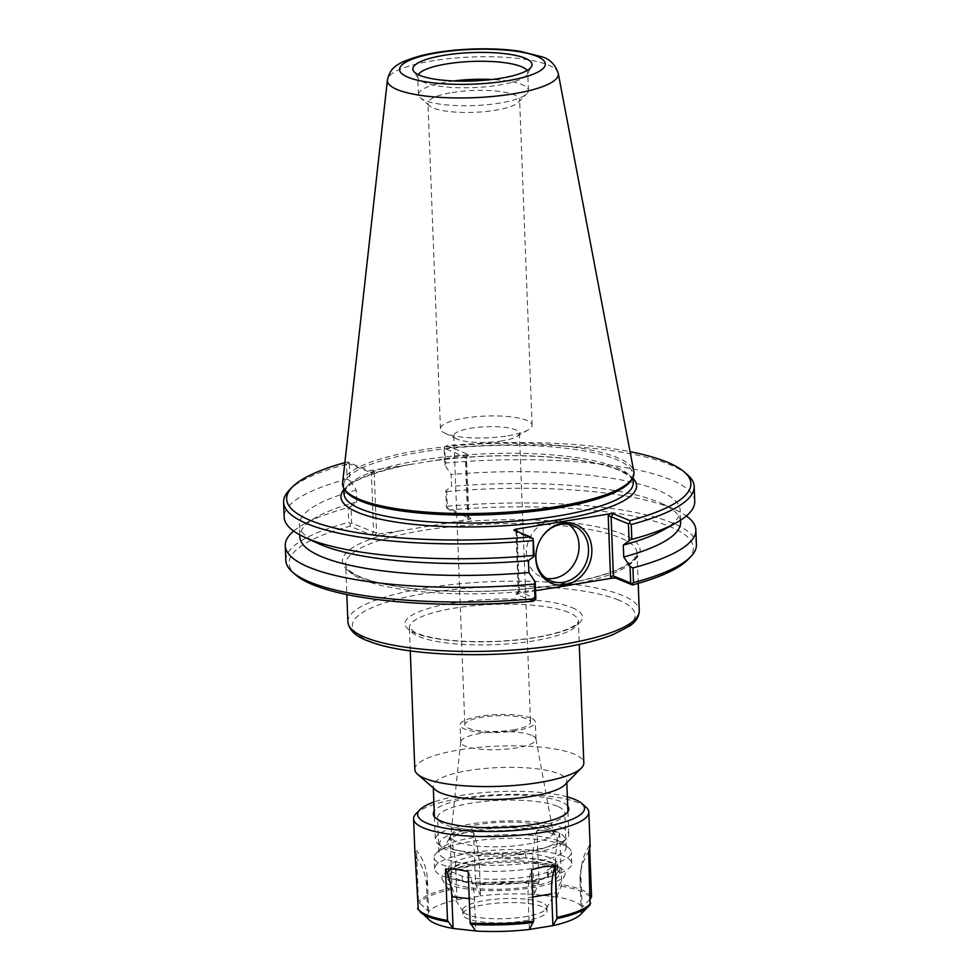 <?xml version="1.0" encoding="UTF-8"?>
<svg xmlns="http://www.w3.org/2000/svg" width="980" height="980" viewBox="0 0 980 980"><rect width="100%" height="100%" fill="white"/><g stroke="black" fill="none" stroke-linecap="round" stroke-linejoin="round"><path stroke-width="0.73" stroke-dasharray="4.9 3.68" d="M414.822 769.435A84.562 20.139 177.8 0 1 478.424 747.422A84.562 20.139 177.8 0 1 573.864 753.988A84.562 20.139 177.8 0 1 583.823 762.942M399.019 531.062L445.312 523.479A148.985 35.488 177.8 0 1 639.487 553.48A148.985 35.488 177.8 0 1 420.2 589.384A148.985 35.488 177.8 0 1 399.019 531.062L371.408 535.007L349.995 526.223A202.26 48.179 -2.2 0 0 295.752 574.929M687.629 559.874A202.26 48.179 -2.2 0 0 449.526 509.931L471.062 518.788L445.312 523.479M532.949 601.255L516.129 594.174L535.533 590.695M560.915 827.316A66.799 15.913 177.8 0 1 568.792 834.384A66.799 15.913 177.8 0 1 566.905 838.366A66.799 15.913 177.8 0 1 502.654 852.845A66.799 15.913 177.8 0 1 437.484 843.339A66.799 15.913 177.8 0 1 435.304 839.517A66.799 15.913 177.8 0 1 485.529 822.122A66.799 15.913 177.8 0 1 560.915 827.316M557.338 832.045A62.549 14.896 -2.2 0 0 479.379 828.014A62.549 14.896 -2.2 0 0 441.747 847.051A62.549 14.896 -2.2 0 0 502.777 855.957A62.549 14.896 -2.2 0 0 562.937 842.384A62.549 14.896 -2.2 0 0 557.338 832.045M435.426 789.819A66.799 15.913 177.8 0 1 433.246 785.997A66.799 15.913 177.8 0 1 483.483 768.614A66.799 15.913 177.8 0 1 558.857 773.796A66.799 15.913 177.8 0 1 566.734 780.876A66.799 15.913 177.8 0 1 564.848 784.845M550.797 833.11A55.137 13.132 -2.2 0 0 492.401 828.492A55.137 13.132 -2.2 0 0 447.591 841.306A55.137 13.132 -2.2 0 0 502.703 854.192A55.137 13.132 -2.2 0 0 556.677 837.116A55.137 13.132 -2.2 0 0 550.797 833.11M513.165 729.892A32.867 7.828 -2.2 0 0 530.535 722.285A32.867 7.828 -2.2 0 0 497.387 715.719A32.867 7.828 -2.2 0 0 464.839 724.808A32.867 7.828 -2.2 0 0 513.165 729.892M502.066 440.89A32.867 7.828 177.8 0 1 456.717 438.881A32.867 7.828 177.8 0 1 453.74 435.794A32.867 7.828 177.8 0 1 486.288 426.716A32.867 7.828 177.8 0 1 519.437 433.27A32.867 7.828 177.8 0 1 516.693 436.578A32.867 7.828 177.8 0 1 502.066 440.89M547.097 827.108A51.23 12.201 -2.2 0 0 492.842 822.808A51.23 12.201 -2.2 0 0 451.204 834.715A51.23 12.201 -2.2 0 0 450.776 836.038A51.23 12.201 -2.2 0 0 502.422 846.683A51.23 12.201 -2.2 0 0 553.1 832.106A51.23 12.201 -2.2 0 0 552.561 830.82A51.23 12.201 -2.2 0 0 547.097 827.108M531.528 735.245A37.644 8.967 -2.2 0 0 489.669 732.256A37.644 8.967 -2.2 0 0 460.735 741.811A37.644 8.967 -2.2 0 0 460.735 742.117A37.644 8.967 -2.2 0 0 498.685 749.639A37.644 8.967 -2.2 0 0 535.962 739.226A37.644 8.967 -2.2 0 0 535.925 738.92A37.644 8.967 -2.2 0 0 531.528 735.245M530.866 718.107A37.644 8.967 -2.2 0 0 488.383 715.192A37.644 8.967 -2.2 0 0 460.073 724.992A37.644 8.967 -2.2 0 0 498.036 732.501A37.644 8.967 -2.2 0 0 535.301 722.101A37.644 8.967 -2.2 0 0 530.866 718.107M633.117 478.461A147.919 35.231 -2.2 0 0 619.14 469.935A147.919 35.231 -2.2 0 0 436.762 460.159L402.633 465.745A147.919 35.231 -2.2 0 0 343.858 489.571M344.862 462.634A202.26 48.179 177.8 0 1 347.52 461.911L368.933 470.682L402.633 465.745M436.762 460.159L468.612 454.659L447.052 445.618A202.26 48.179 177.8 0 1 630.042 451.682M631.708 479.575A144.746 34.472 -2.2 0 0 632.97 474.639A144.746 34.472 -2.2 0 0 615.905 459.314A144.746 34.472 -2.2 0 0 452.564 448.068A144.746 34.472 -2.2 0 0 343.711 485.749A144.746 34.472 -2.2 0 0 345.352 490.576M372.572 470.67L374.201 472.127L371.371 472.875L349.296 463.822L347.52 461.911M374.201 472.127L376.541 533.01L373.637 532.054L371.371 472.875L368.933 470.682M349.296 463.822L349.946 480.653L356.255 490.037L356.708 501.919L350.938 506.354L351.575 523.002L373.637 532.054L371.408 535.007M349.995 526.223L350.375 523.835L348.745 522.389L348.182 507.689L350.938 506.354M351.575 523.002L350.375 523.835M469.285 519.559L467.668 518.089L468.501 516.521L446.439 507.469L445.79 490.833L451.572 486.386L451.119 474.516L444.81 465.12L444.161 448.301L466.223 457.354L468.501 516.521L470.939 518.714M467.668 518.089L465.329 457.219L466.468 457.476L468.465 454.389M445.79 490.833L446.696 491.556L447.272 506.256L446.843 508.044L446.439 507.469M446.843 508.044L449.526 509.931M447.052 445.618L444.504 447.113L445.606 462.989L444.81 465.12M444.161 448.301L444.504 447.113M517.93 593.586L519.424 591.601L535.84 598.572M516.46 531.197L518.518 591.467L516.276 594.431M533.561 539.404L516.24 532.299L513.814 530.107M687.446 474.724A205.445 48.939 -2.2 0 0 445.03 448.117M447.272 506.256A205.445 48.939 177.8 0 1 696.413 544.623M446.696 491.556A205.445 48.939 177.8 0 1 675.6 509.894A205.445 48.939 177.8 0 1 686.343 515.982M349.946 480.653L347.091 479.11L346.516 464.238L348.035 462.903M346.516 464.238A205.445 48.939 -2.2 0 0 289.394 490.024M347.091 479.11A205.445 48.939 -2.2 0 0 284.163 517.121M285.817 560.401A205.445 48.939 177.8 0 1 348.745 522.389M293.669 531.062A205.445 48.939 177.8 0 1 303.898 524.178A205.445 48.939 177.8 0 1 348.182 507.689M694.747 501.356A205.445 48.939 -2.2 0 0 445.606 462.989M662.884 530.229A190.549 45.386 -2.2 0 0 680.181 510.274A190.549 45.386 -2.2 0 0 451.119 474.516M356.708 501.919A190.549 45.386 -2.2 0 0 317.116 516.815A190.549 45.386 -2.2 0 0 299.819 536.783M342.62 482.773A145.799 34.729 177.8 0 1 454.757 445.802A145.799 34.729 177.8 0 1 616.775 457.378A145.799 34.729 177.8 0 1 633.827 471.576M507.897 435.818A45.864 10.927 -2.2 0 0 528.306 429.804A45.864 10.927 -2.2 0 0 532.115 425.198A45.864 10.927 -2.2 0 0 485.872 416.047A45.864 10.927 -2.2 0 0 440.461 428.726A45.864 10.927 -2.2 0 0 444.626 433.025A45.864 10.927 -2.2 0 0 507.897 435.818M452.184 92.549A45.864 10.927 177.8 0 1 519.62 99.654A45.864 10.927 177.8 0 1 518.322 102.373A45.864 10.927 177.8 0 1 495.39 110.262A45.864 10.927 177.8 0 1 429.461 105.791A45.864 10.927 177.8 0 1 427.966 103.169A45.864 10.927 177.8 0 1 452.184 92.549M453.85 80.96A55.027 13.107 -2.2 0 0 418.448 94.619A55.027 13.107 -2.2 0 0 420.261 97.767A55.027 13.107 -2.2 0 0 499.359 103.133A55.027 13.107 -2.2 0 0 526.885 93.676A55.027 13.107 -2.2 0 0 528.441 90.393A55.027 13.107 -2.2 0 0 492.095 79.49M418.301 74.676A55.027 13.107 -2.2 0 0 417.762 76.648A55.027 13.107 -2.2 0 0 418.387 78.474A55.027 13.107 -2.2 0 0 498.673 85.162A55.027 13.107 -2.2 0 0 527.265 74.296A55.027 13.107 -2.2 0 0 527.742 72.422A55.027 13.107 -2.2 0 0 527.068 70.499M568.572 524.3A29.853 25.688 112.3 0 0 564.063 521.801A29.853 25.688 112.3 0 0 528.967 539.674A29.853 25.688 112.3 0 0 541.413 577.036A29.853 25.688 112.3 0 0 546.375 578.433M541.585 537.628A29.853 25.688 112.3 0 0 541.475 537.812A29.853 25.688 112.3 0 0 536.562 549.78A29.853 25.688 112.3 0 0 536.513 549.988M680.635 522.144A190.549 45.386 -2.2 0 0 661.867 503.573A190.549 45.386 -2.2 0 0 451.572 486.386M356.255 490.037A190.549 45.386 -2.2 0 0 299.365 524.9A190.549 45.386 -2.2 0 0 318.145 543.471M548.359 876.683L547.367 875.054L547.171 870.191L548.163 871.82L548.359 876.683A54.586 12.997 -2.2 0 1 462.376 881.032L450.641 876.218L450.457 871.355A54.586 12.997 177.8 0 1 448.62 868.194A54.586 12.997 177.8 0 1 502.556 853.115L507.787 854.045L507.971 858.897L502.74 857.978A54.586 12.997 -2.2 0 0 448.803 873.058A54.586 12.997 -2.2 0 0 450.641 876.218M502.556 853.115L502.74 857.978M548.163 871.82A54.586 12.997 177.8 0 1 462.193 876.169L450.457 871.355M462.193 876.169L462.376 881.032M525.697 853.433L525.893 858.296L519.204 859.056L519.02 854.192L525.697 853.433A54.586 12.997 177.8 0 1 557.706 864.005A54.586 12.997 177.8 0 1 556.983 866.259L557.167 871.122A54.586 12.997 -2.2 0 0 557.89 868.868A54.586 12.997 -2.2 0 0 525.893 858.296M556.983 866.259L551.446 867.496L551.642 872.359L557.167 871.122M563.647 856.202A68.637 16.354 -2.2 0 0 486.202 850.861A68.637 16.354 -2.2 0 0 434.581 868.733A68.637 16.354 -2.2 0 0 503.794 882.429A68.637 16.354 -2.2 0 0 571.744 863.466A68.637 16.354 -2.2 0 0 563.647 856.202M519.02 854.192A50.09 11.932 -2.2 0 0 507.787 854.045M547.171 870.191A50.09 11.932 -2.2 0 0 551.446 867.496M519.204 859.056A50.09 11.932 -2.2 0 0 507.971 858.897M556.885 896.92L561.626 884.609L559.654 833.196L548.812 830.354L536.979 830.66L538.963 882.073L534.161 894.397L556.885 896.92A78.069 18.596 -2.2 0 1 582.218 907.308L581.336 913.703L590.095 904.724M556.836 896.945L555.611 865.217A53.018 27.599 -83.6 0 1 559.654 833.196M536.979 830.66A53.018 27.599 96.4 0 0 532.936 862.682L534.161 894.397M581.238 913.715L580.013 881.988A53.018 51.45 7.8 0 1 580.442 873.29A53.018 51.45 7.8 0 1 588.686 851.865M561.356 886.177A87.061 20.739 -2.2 0 1 590.977 898.329L582.218 907.308M590.095 847.284L589.568 845.471L589.703 848.999M589.568 845.471A53.018 51.45 -172.2 0 0 581.324 866.884A53.018 51.45 -172.2 0 0 580.895 875.593L582.108 907.308M529.421 929.444L528.134 897.729A53.018 23.851 80.7 0 1 531.626 869.787M468.195 871.588A53.018 27.599 -83.6 0 1 474.528 899.26L475.668 930.963M415.618 856.777A53.018 51.45 7.8 0 1 426.582 886.349L427.795 918.064L428.677 911.67L418.46 901.796L416.488 850.383L414.932 853.237M428.677 911.67L427.452 879.942A53.018 51.45 -172.2 0 0 416.488 850.383M417.59 908.191L427.795 918.064M580.76 914.34A78.069 18.596 -2.2 0 0 581.336 913.703M427.697 918.076A78.069 18.596 -2.2 0 0 429.497 920.159M456.95 899.763L480.555 895.928L479.33 864.201A53.018 23.851 -99.3 0 0 473.56 832.461L461.249 832.841L450.004 836.308L451.988 887.721L456.95 899.763A78.069 18.596 -2.2 0 0 428.566 911.67M480.555 895.928L475.533 883.874L473.56 832.461M534.21 894.385A78.069 18.596 -2.2 0 0 480.506 895.904M542.075 906.61A42.128 10.033 -2.2 0 0 494.545 903.34A42.128 10.033 -2.2 0 0 462.866 914.303A42.128 10.033 -2.2 0 0 505.337 922.719A42.128 10.033 -2.2 0 0 547.048 911.069A42.128 10.033 -2.2 0 0 542.075 906.61M450.004 836.308A53.018 23.851 80.7 0 1 455.786 868.06L456.999 899.775M585.954 807.079A87.673 20.886 -2.2 0 0 578.482 802.804A87.673 20.886 -2.2 0 0 490.208 795.123A87.673 20.886 -2.2 0 0 416.096 813.596M567.346 796.912A83.496 19.882 -2.2 0 0 433.858 802.044M567.702 806.013A67.841 16.158 -2.2 0 0 560.854 801.615A67.841 16.158 -2.2 0 0 490.123 795.846A67.841 16.158 -2.2 0 0 434.214 811.146M557.326 806.27A63.663 15.166 -2.2 0 0 485.48 801.322A63.663 15.166 -2.2 0 0 437.607 817.896A63.663 15.166 -2.2 0 0 439.689 821.534A63.663 15.166 -2.2 0 0 501.797 830.611A63.663 15.166 -2.2 0 0 563.035 816.806A63.663 15.166 -2.2 0 0 564.835 813.008A63.663 15.166 -2.2 0 0 557.326 806.27M558.661 840.828A63.663 15.166 -2.2 0 0 494.545 835.254A63.663 15.166 -2.2 0 0 440.731 848.668A63.663 15.166 -2.2 0 0 438.93 852.453A63.663 15.166 -2.2 0 0 503.132 865.169A63.663 15.166 -2.2 0 0 566.158 847.565A63.663 15.166 -2.2 0 0 564.076 843.927A63.663 15.166 -2.2 0 0 558.661 840.828M563.218 844.932A68.637 16.354 -2.2 0 0 494.104 838.917A68.637 16.354 -2.2 0 0 436.088 853.384A68.637 16.354 -2.2 0 0 434.152 857.463A68.637 16.354 -2.2 0 0 503.353 871.171A68.637 16.354 -2.2 0 0 571.316 852.196A68.637 16.354 -2.2 0 0 569.062 848.276A68.637 16.354 -2.2 0 0 563.218 844.932M547.367 875.054A50.09 11.932 -2.2 0 0 551.642 872.359M552.769 862.866A56.068 13.353 -2.2 0 0 489.486 858.517A56.068 13.353 -2.2 0 0 447.321 873.107A56.068 13.353 -2.2 0 0 503.867 884.303A56.068 13.353 -2.2 0 0 559.372 868.807A56.068 13.353 -2.2 0 0 552.769 862.866M552.953 867.692A56.068 13.353 -2.2 0 0 489.682 863.331A56.068 13.353 -2.2 0 0 447.517 877.933A56.068 13.353 -2.2 0 0 504.051 889.13A56.068 13.353 -2.2 0 0 559.556 873.633A56.068 13.353 -2.2 0 0 552.953 867.692M557.89 866.884A61.667 14.688 -2.2 0 0 484.096 862.535A61.667 14.688 -2.2 0 0 442.617 880.199A61.667 14.688 -2.2 0 0 504.1 890.465A61.667 14.688 -2.2 0 0 564.615 875.52A61.667 14.688 -2.2 0 0 557.89 866.884M541.928 902.556A42.128 10.033 -2.2 0 0 494.386 899.285A42.128 10.033 -2.2 0 0 462.707 910.261A42.128 10.033 -2.2 0 0 463.185 911.657A42.128 10.033 -2.2 0 0 505.178 918.664A42.128 10.033 -2.2 0 0 546.522 908.46A42.128 10.033 -2.2 0 0 546.889 907.027A42.128 10.033 -2.2 0 0 541.928 902.556M568.412 612.341A84.562 20.139 -2.2 0 0 472.985 605.775A84.562 20.139 -2.2 0 0 409.383 627.788A84.562 20.139 -2.2 0 0 494.655 644.668A84.562 20.139 -2.2 0 0 578.384 621.296A84.562 20.139 -2.2 0 0 568.412 612.341M572.002 607.612A88.8 21.156 177.8 0 1 490.809 641.692A88.8 21.156 177.8 0 1 418.374 611.973A88.8 21.156 177.8 0 1 572.002 607.612M618.49 600.005A141.561 33.724 -2.2 0 0 373.601 606.963A141.561 33.724 -2.2 0 0 489.081 654.322A141.561 33.724 -2.2 0 0 618.49 600.005M347.876 621.908A145.799 34.729 177.8 0 1 457.525 583.945A145.799 34.729 177.8 0 1 622.067 595.277A145.799 34.729 177.8 0 1 639.266 610.712M571.132 584.876A145.799 34.729 -2.2 0 0 637.049 553.088A145.799 34.729 -2.2 0 0 619.862 537.653A145.799 34.729 -2.2 0 0 446.415 527.252A145.799 34.729 -2.2 0 0 345.658 564.284A145.799 34.729 -2.2 0 0 548.371 588.6M410.252 464.373C367.145 473.34 345.058 483.128 344.017 493.749A144.746 34.472 177.8 0 1 452.87 456.055A144.746 34.472 177.8 0 1 616.212 467.313A144.746 34.472 177.8 0 1 633.276 482.638C633.827 479.061 628.67 474.786 617.817 469.788C605.848 464.924 589.017 461.225 567.285 458.689C523.222 454.034 477.419 454.867 429.853 461.188M376.541 533.01L375.046 534.982M465.329 457.219L466.823 455.235M519.424 591.601L517.109 531.466M558.257 73.341A85.529 20.372 -2.2 0 0 548.249 65.011A85.529 20.372 -2.2 0 0 453.201 58.212A85.529 20.372 -2.2 0 0 387.418 79.895M555.611 865.217L532.936 862.682M580.013 881.988L580.895 875.593M528.134 897.729L532.667 896.994M469.236 898.66L474.528 899.26M427.452 879.942L426.582 886.349M452.331 889.277A87.061 20.739 -2.2 0 0 419.134 903.205M418.264 909.599A87.061 20.739 -2.2 0 0 420.481 912.282M451.988 887.721A87.673 20.886 -2.2 0 0 418.46 901.796M591.54 896.872A87.673 20.886 -2.2 0 0 581.826 889.889A87.673 20.886 -2.2 0 0 561.626 884.609M479.33 864.201L455.786 868.06M538.682 883.642A87.061 20.739 -2.2 0 0 475.876 885.418M538.963 882.073A87.673 20.886 -2.2 0 0 475.533 883.874M410.265 650.879L409.383 627.788L414.981 632.431C431.347 639.536 458.493 642.513 496.419 641.373C526.873 639.817 550.429 635.787 567.077 629.307C578.8 623.844 574.819 624.848 577.6 622.876L578.384 621.296L579.278 644.387M638.213 583.37L637.049 553.088L634.097 559.237L624.223 566.293C602.063 578.555 549.988 588.649 495.77 590.83C463.528 592.177 434.079 591.185 407.423 587.853C386.463 585.121 370.416 581.299 359.293 576.399C350.166 572.087 345.622 568.045 345.658 564.284L346.822 594.566M562.937 842.384L566.905 838.366M441.747 847.051L437.484 843.339M433.246 785.997L433.319 787.981M434.422 816.793L435.304 839.517M566.734 780.876L566.808 782.848M567.922 811.661L568.792 834.384M453.74 435.794L464.839 724.808M519.437 433.27L530.535 722.285M451.204 834.715L447.591 841.306M552.561 830.82L556.677 837.116M460.735 741.811L450.776 836.038M535.925 738.92L553.1 832.106M535.962 739.226L535.301 722.101M460.735 742.117L460.073 724.992M633.068 477.04L632.97 474.639M343.796 488.15L343.711 485.749M471.062 518.788L468.648 516.607M468.612 454.659L466.468 457.476L468.759 516.84M516.129 594.174L518.273 591.344L515.995 531.981M516.105 532.214L513.679 530.033M317.116 516.815L303.898 524.178M516.693 436.578L528.306 429.804M456.717 438.881L444.626 433.025M532.115 425.198L519.62 99.654M440.461 428.726L427.966 103.169M518.322 102.373L526.885 93.676M429.461 105.791L420.261 97.767M527.265 74.296L531.54 66.517M418.387 78.474L413.536 71.062M528.441 90.393L527.742 72.422M418.448 94.619L417.762 76.648M541.413 577.036L550.895 580.932M564.063 521.801L573.545 525.697M661.867 503.573L675.6 509.894M680.561 520.209L680.181 510.274M299.745 534.835L299.365 524.9M448.62 868.194L448.803 873.058M557.706 864.005L557.89 868.868M581.324 866.884L580.442 873.29M563.035 816.806L566.93 812.837M439.689 821.534L435.5 817.884M566.158 847.565L564.835 813.008M438.93 852.453L437.607 817.896M440.731 848.668L436.088 853.384M564.076 843.927L569.062 848.276M571.744 863.466L571.316 852.196M434.581 868.733L434.152 857.463M559.556 873.633L559.372 868.807M447.517 877.933L447.321 873.107M546.522 908.46L564.615 875.52M463.185 911.657L442.617 880.199M547.048 911.069L546.889 907.027M462.866 914.303L462.707 910.261"/><path stroke-width="1.47" d="M579.278 644.387L583.823 762.942A84.562 20.139 177.8 0 1 581.434 767.977A84.562 20.139 177.8 0 1 500.094 786.315A84.562 20.139 177.8 0 1 417.59 774.274A84.562 20.139 177.8 0 1 414.822 769.435L410.265 650.879M535.533 590.695L612.169 578.151L615.808 578.139L632.48 584.962A202.26 48.179 -2.2 0 0 687.629 559.874L690.606 556.861A205.445 48.939 177.8 0 1 633.484 582.635L632.921 567.935L630.054 566.403L630.704 583.051L613.382 575.946L611.104 516.766L628.425 523.871L629.074 540.691L623.292 545.137L623.746 557.008L630.054 566.403M535.202 581.924L534.406 584.068L534.97 598.755A205.445 48.939 177.8 0 1 292.555 572.149L295.752 574.929A202.26 48.179 -2.2 0 0 532.949 601.255L535.496 599.76L535.84 598.572L535.202 581.924L528.894 572.541L528.441 560.658L534.21 556.224L533.157 538.829L533.304 555.489L534.21 556.224M581.434 767.977L564.848 784.845A66.799 15.913 177.8 0 1 500.596 799.337A66.799 15.913 177.8 0 1 435.426 789.819L417.59 774.274M630.042 451.682A202.26 48.179 177.8 0 1 684.248 471.944A202.26 48.179 177.8 0 1 630.005 520.649L613.345 513.814L609.695 513.839L515.456 529.261L513.814 530.107L530.474 536.942A202.26 48.179 177.8 0 1 292.371 486.999A202.26 48.179 177.8 0 1 344.862 462.634M344.237 488.873L345.352 490.576A144.746 34.472 -2.2 0 0 489.657 514.647A144.746 34.472 -2.2 0 0 631.708 479.575L632.688 477.787A145.799 34.729 177.8 0 1 489.608 513.116A145.799 34.729 177.8 0 1 344.237 488.873A145.799 34.729 177.8 0 1 342.62 482.773L387.418 79.895A85.529 20.372 -2.2 0 0 473.646 97.706A85.529 20.372 -2.2 0 0 558.257 73.341C555.293 64.656 549.89 59.155 542.05 56.828L520.062 51.279C506.084 49.196 490.466 48.437 473.193 49C454.402 49.674 437.595 51.744 422.772 55.211C394.658 62.855 390.322 68.49 387.418 79.895M609.695 513.839L608.2 515.811L611.104 516.766L613.345 513.814M608.2 515.811L610.54 576.693L613.382 575.946L615.808 578.139M629.074 540.691L631.818 539.368L631.255 524.496L629.626 523.038L628.425 523.871M629.626 523.038L630.005 520.649M632.48 584.962L630.704 583.051M517.109 531.466L517.085 530.731L516.46 531.197M530.474 536.942L533.157 538.829M631.255 524.496A205.445 48.939 -2.2 0 0 694.183 486.484A205.445 48.939 -2.2 0 0 687.446 474.724L684.248 471.944M686.343 515.982A205.445 48.939 177.8 0 1 695.849 529.923L696.413 544.623A205.445 48.939 177.8 0 1 690.606 556.861M631.965 583.97L633.484 582.635M695.849 529.923A205.445 48.939 177.8 0 1 632.921 567.935M292.371 486.999L289.394 490.024A205.445 48.939 -2.2 0 0 283.588 502.25A205.445 48.939 -2.2 0 0 532.728 540.617M283.588 502.25L284.163 517.121A205.445 48.939 -2.2 0 0 304.4 537.15A205.445 48.939 -2.2 0 0 533.304 555.489M292.555 572.149A205.445 48.939 177.8 0 1 285.817 560.401L285.254 545.701A205.445 48.939 177.8 0 1 293.669 531.062M534.406 584.068A205.445 48.939 177.8 0 1 285.254 545.701M534.97 598.755L535.496 599.76M631.818 539.368A205.445 48.939 -2.2 0 0 676.102 522.867A205.445 48.939 -2.2 0 0 694.747 501.356L694.183 486.484M623.292 545.137A190.549 45.386 -2.2 0 0 662.884 530.229L676.102 522.867M299.745 534.835L299.819 536.783A190.549 45.386 -2.2 0 0 528.894 572.541M558.257 73.341L633.827 471.576A145.799 34.729 177.8 0 1 632.688 477.787M492.095 79.49A55.027 13.107 -2.2 0 0 453.85 80.96M500.547 78.302A59.645 14.21 177.8 0 1 413.536 71.062A59.645 14.21 177.8 0 1 471.907 52.577A59.645 14.21 177.8 0 1 531.54 66.517A59.645 14.21 177.8 0 1 500.547 78.302M527.068 70.499A55.027 13.107 -2.2 0 0 472.25 61.434A55.027 13.107 -2.2 0 0 418.301 74.676M546.375 578.433A29.853 25.688 112.3 0 0 553.847 578.384A29.853 25.688 112.3 0 0 577.882 555.133A29.853 25.688 112.3 0 0 568.572 524.3M565.007 584.84A31.813 27.379 -67.7 0 1 536.476 550.197A31.813 27.379 -67.7 0 1 541.707 537.444A31.813 27.379 -67.7 0 1 588.772 536.856A31.813 27.379 -67.7 0 1 565.007 584.84M536.513 549.988A29.853 25.688 112.3 0 0 550.895 580.932A29.853 25.688 112.3 0 0 563.329 582.279A29.853 25.688 112.3 0 0 588.024 556.113A29.853 25.688 112.3 0 0 573.545 525.697A29.853 25.688 112.3 0 0 541.585 537.628M623.746 557.008A190.549 45.386 -2.2 0 0 680.635 522.144L680.561 520.209M304.4 537.15L318.145 543.471A190.549 45.386 -2.2 0 0 528.441 560.658M475.668 930.963L453.079 928.44L451.854 896.712A53.018 27.599 96.4 0 0 445.52 869.039L456.264 869.199L468.195 871.588L470.167 923.001L475.692 931A78.069 18.596 -2.2 0 0 529.408 929.469L533.598 921.2L531.626 869.787L543.827 866.712L555.17 865.928L556.91 918.652A87.061 20.739 -2.2 0 0 589.152 905.802A87.061 20.739 -2.2 0 0 590.095 904.724L588.686 851.865L590.095 847.284L589.568 845.471M590.095 904.724L580.76 914.34A78.069 18.596 -2.2 0 1 552.953 925.622L529.421 929.444M589.703 848.999L591.54 896.872L590.487 898.819M556.91 918.652L552.953 925.622M555.17 865.928A53.018 23.851 -99.3 0 0 551.691 893.883L552.904 925.598M453.079 928.44L447.493 920.453L445.52 869.039M414.981 852.257L418.264 909.599M417.811 909.024L429.497 920.159A78.069 18.596 -2.2 0 0 453.017 928.452M433.858 802.044A83.496 19.882 -2.2 0 0 419.991 809.639L416.096 813.596A87.673 20.886 -2.2 0 0 413.609 818.814A87.673 20.886 -2.2 0 0 502.017 836.32A87.673 20.886 -2.2 0 0 588.821 812.089A87.673 20.886 -2.2 0 0 585.954 807.079L581.765 803.416A83.496 19.882 -2.2 0 0 574.648 799.361A83.496 19.882 -2.2 0 0 567.346 796.912M419.991 809.639A83.496 19.882 -2.2 0 0 501.821 831.273A83.496 19.882 -2.2 0 0 581.765 803.416M434.214 811.146A67.841 16.158 -2.2 0 0 435.5 817.884A67.841 16.158 -2.2 0 0 501.687 827.549A67.841 16.158 -2.2 0 0 566.93 812.837A67.841 16.158 -2.2 0 0 567.702 806.013M639.266 610.712A145.799 34.729 177.8 0 1 494.9 651.014A145.799 34.729 177.8 0 1 347.876 621.908C349.897 634.93 364.193 639.867 375.622 643.664C410.902 655.069 481.903 657.972 540.923 650.671C570.74 647.033 594.701 641.716 612.819 634.721L629.356 626.208C635.775 621.957 639.07 616.788 639.266 610.712L638.213 583.37M548.371 588.6A145.799 34.729 -2.2 0 0 571.132 584.876M633.068 477.04L633.276 482.638A144.746 34.472 177.8 0 1 489.976 522.646A144.746 34.472 177.8 0 1 344.017 493.749L343.796 488.15M343.858 489.571A147.919 35.231 -2.2 0 0 490.123 526.493A147.919 35.231 -2.2 0 0 633.117 478.461M610.54 576.693L612.169 578.151M517.085 530.731L515.456 529.261M536.746 56.252A72.949 17.37 177.8 0 1 470.069 84.243A72.949 17.37 177.8 0 1 410.559 59.841A72.949 17.37 177.8 0 1 536.746 56.252M532.667 896.994L551.691 893.883M451.854 896.712L469.236 898.66M420.481 912.282A87.061 20.739 -2.2 0 0 447.885 921.751M470.547 924.287A87.061 20.739 -2.2 0 0 533.365 922.511M417.59 908.191A87.673 20.886 -2.2 0 0 447.493 920.453M470.167 923.001A87.673 20.886 -2.2 0 0 533.598 921.2M557.142 917.341A87.673 20.886 -2.2 0 0 590.658 903.278M346.822 594.566L347.876 621.908M433.319 787.981L434.422 816.793M566.808 782.848L567.922 811.661M590.144 846.512L588.821 812.089M414.932 853.237L413.609 818.814"/></g></svg>
